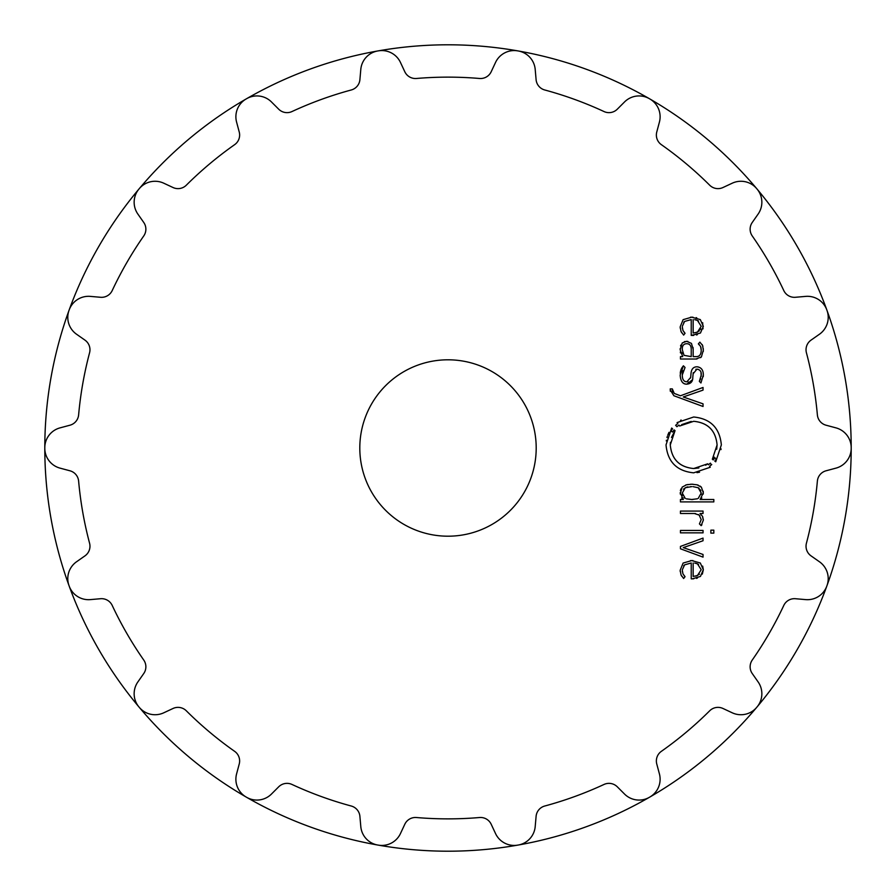 <?xml version="1.0" encoding="UTF-8"?>
<svg xmlns="http://www.w3.org/2000/svg" width="896" height="896" viewBox="0 0 896 896"><rect width="100%" height="100%" fill="white"/><g stroke="black" fill="none" stroke-linecap="round" stroke-linejoin="round"><path stroke-width="1.34" d="M69.115 310.094A403.2 403.2 0 0 1 69.216 309.837A403.2 403.2 0 0 0 69.115 310.094A403.2 403.2 0 0 0 69.026 310.363A20.574 20.574 0 0 0 76.563 334.242L84.952 340.122A11.76 11.76 0 0 1 89.578 352.766A370.866 370.866 0 0 0 78.624 414.893A11.76 11.76 0 0 1 69.955 425.208L60.054 427.862A20.574 20.574 0 0 0 44.8 447.72A403.2 403.2 0 0 0 649.6 797.182A403.2 403.2 0 0 0 649.6 98.818A403.2 403.2 0 0 0 44.8 448A403.2 403.2 0 0 0 649.6 797.182A403.2 403.2 0 0 0 649.6 98.818A403.2 403.2 0 0 0 44.8 448.28A20.574 20.574 0 0 0 60.054 468.138L69.955 470.792A11.76 11.76 0 0 1 78.624 481.107A370.866 370.866 0 0 0 89.578 543.234A11.76 11.76 0 0 1 84.952 555.878L76.563 561.758A20.574 20.574 0 0 0 69.026 585.637A403.2 403.2 0 0 0 69.115 585.906A403.2 403.2 0 0 0 69.216 586.163A20.574 20.574 0 0 0 90.339 599.614L100.542 598.718A11.76 11.76 0 0 1 112.213 605.438A370.866 370.866 0 0 0 143.763 660.072A11.76 11.76 0 0 1 143.741 673.546L137.872 681.934A20.574 20.574 0 0 0 138.947 706.955A403.2 403.2 0 0 0 139.306 707.381A20.574 20.574 0 0 0 163.766 712.802L173.051 708.467A11.76 11.76 0 0 1 186.312 710.797A370.866 370.866 0 0 0 234.64 751.341A11.76 11.76 0 0 1 239.232 764.008L236.589 773.898A20.574 20.574 0 0 0 246.165 797.048A403.2 403.2 0 0 0 246.635 797.317A20.574 20.574 0 0 0 271.466 794.046L278.712 786.8A11.76 11.76 0 0 1 291.973 784.448A370.866 370.866 0 0 0 351.254 806.019A11.76 11.76 0 0 1 359.901 816.346L360.797 826.56A20.574 20.574 0 0 0 377.709 845.029A403.2 403.2 0 0 0 377.989 845.074A403.2 403.2 0 0 0 378.258 845.118A20.574 20.574 0 0 0 400.467 833.549L404.802 824.264A11.76 11.76 0 0 1 416.461 817.522A370.866 370.866 0 0 0 479.539 817.522A11.76 11.76 0 0 1 491.198 824.264L495.533 833.549A20.574 20.574 0 0 0 517.742 845.118A403.2 403.2 0 0 0 518.011 845.074A403.2 403.2 0 0 1 517.742 845.118M377.989 50.926A403.2 403.2 0 0 1 378.258 50.882A403.2 403.2 0 0 0 377.989 50.926A403.2 403.2 0 0 0 377.709 50.971A20.574 20.574 0 0 0 360.797 69.44L359.901 79.654A11.76 11.76 0 0 1 351.254 89.981A370.866 370.866 0 0 0 291.973 111.552A11.76 11.76 0 0 1 278.712 109.2L271.466 101.954A20.574 20.574 0 0 0 246.635 98.683A403.2 403.2 0 0 0 246.165 98.952A20.574 20.574 0 0 0 236.589 122.102L239.232 131.992A11.76 11.76 0 0 1 234.64 144.659A370.866 370.866 0 0 0 186.312 185.203A11.76 11.76 0 0 1 173.051 187.533L163.766 183.198A20.574 20.574 0 0 0 139.306 188.619A403.2 403.2 0 0 0 138.947 189.045A20.574 20.574 0 0 0 137.872 214.066L143.741 222.454A11.76 11.76 0 0 1 143.763 235.928A370.866 370.866 0 0 0 112.213 290.562A11.76 11.76 0 0 1 100.542 297.282L90.339 296.386A20.574 20.574 0 0 0 69.216 309.837M756.874 188.832A403.2 403.2 0 0 1 757.053 189.045A403.2 403.2 0 0 0 756.694 188.619A20.574 20.574 0 0 0 732.234 183.198L722.949 187.533A11.76 11.76 0 0 1 709.688 185.203A370.866 370.866 0 0 0 661.36 144.659A11.76 11.76 0 0 1 656.768 131.992L659.411 122.102A20.574 20.574 0 0 0 649.835 98.952A403.2 403.2 0 0 0 649.365 98.683A20.574 20.574 0 0 0 624.534 101.954L617.288 109.2A11.76 11.76 0 0 1 604.027 111.552A370.866 370.866 0 0 0 544.746 89.981A11.76 11.76 0 0 1 536.099 79.654L535.203 69.44A20.574 20.574 0 0 0 518.291 50.971A403.2 403.2 0 0 0 518.011 50.926A403.2 403.2 0 0 0 517.742 50.882A20.574 20.574 0 0 0 495.533 62.451L491.198 71.736A11.76 11.76 0 0 1 479.539 78.478A370.866 370.866 0 0 0 416.461 78.478A11.76 11.76 0 0 1 404.802 71.736L400.467 62.451A20.574 20.574 0 0 0 378.258 50.882M518.291 845.029A403.2 403.2 0 0 1 518.011 845.074A403.2 403.2 0 0 0 518.291 845.029A20.574 20.574 0 0 0 535.203 826.56L536.099 816.346A11.76 11.76 0 0 1 544.746 806.019A370.866 370.866 0 0 0 604.027 784.448A11.76 11.76 0 0 1 617.288 786.8L624.534 794.046A20.574 20.574 0 0 0 649.365 797.317A403.2 403.2 0 0 0 649.835 797.048A20.574 20.574 0 0 0 659.411 773.898L656.768 764.008A11.76 11.76 0 0 1 661.36 751.341A370.866 370.866 0 0 0 709.688 710.797A11.76 11.76 0 0 1 722.949 708.467L732.234 712.802A20.574 20.574 0 0 0 756.694 707.381A403.2 403.2 0 0 0 757.053 706.955A20.574 20.574 0 0 0 758.128 681.934L752.259 673.546A11.76 11.76 0 0 1 752.237 660.072A370.866 370.866 0 0 0 783.787 605.438A11.76 11.76 0 0 1 795.458 598.718L805.661 599.614A20.574 20.574 0 0 0 826.784 586.163A403.2 403.2 0 0 0 826.885 585.906A403.2 403.2 0 0 0 826.974 585.637A20.574 20.574 0 0 0 819.437 561.758L811.048 555.878A11.76 11.76 0 0 1 806.422 543.234A370.866 370.866 0 0 0 817.376 481.107A11.76 11.76 0 0 1 826.045 470.792L835.946 468.138A20.574 20.574 0 0 0 851.2 448.28A403.2 403.2 0 0 0 851.2 447.72A20.574 20.574 0 0 0 835.946 427.862L826.045 425.208A11.76 11.76 0 0 1 817.376 414.893A370.866 370.866 0 0 0 806.422 352.766A11.76 11.76 0 0 1 811.048 340.122L819.437 334.242A20.574 20.574 0 0 0 826.974 310.363A403.2 403.2 0 0 0 826.885 310.094A403.2 403.2 0 0 0 826.784 309.837A20.574 20.574 0 0 0 805.661 296.386L795.458 297.282A11.76 11.76 0 0 1 783.787 290.562A370.866 370.866 0 0 0 752.237 235.928A11.76 11.76 0 0 1 752.259 222.454L758.128 214.066A20.574 20.574 0 0 0 757.053 189.045M536.2 448A88.2 88.2 0 0 1 403.906 524.384A88.2 88.2 0 0 1 403.906 371.616A88.2 88.2 0 0 1 536.2 448M682.349 569.755L684.6 564.85L691.23 562.99L691.23 578.838L692.317 578.838L700.448 576.43L703.326 569.71L700.302 562.99L691.746 560.571L683.122 563.058L680.165 570.27L681.038 574.93L683.637 578.502L685.048 576.699L682.954 573.843L682.326 570.416L682.405 571.794M703.035 538.104L680.445 546.426L680.445 548.789L703.035 557.122L703.035 554.467L683.256 547.613L703.035 540.747L703.035 538.104M713.821 533.131L713.821 530.152L710.864 530.152L710.864 533.131L713.821 533.131M703.046 532.851L703.046 530.443L680.456 530.443L680.456 532.851L703.046 532.851M701.21 519.602L699.429 523.902L701.165 525.661L703.326 520.162L702.475 516.309L700.045 513.498L703.035 513.498L703.035 511.078L680.445 511.078L680.445 513.498L694.378 513.498L699.149 515.077L701.21 519.602M680.165 492.733L683.357 499.498L680.445 499.498L680.445 501.906L713.821 501.906L713.821 499.498L700.146 499.498L703.326 492.733L701.355 487.144L697.021 484.803L691.746 484.21L686.47 484.803L682.136 487.144L680.232 494.021M711.738 464.542L709.576 466.312L710.259 467.253L693.683 472.83C676.838 471.15 667.621 461.843 666.019 444.92L671.653 428.042L672.571 428.747L670.97 431.043L672.594 432.04L674.094 429.912L675.046 430.629L670.275 444.92C671.619 459.256 679.426 467.13 693.683 468.541L707.694 463.814L708.411 464.755L710.438 463.131L711.312 464.946M693.683 421.299C707.941 422.654 715.747 430.539 717.091 444.92C715.747 430.595 707.941 422.71 693.683 421.299L679.65 426.014L678.955 425.085L676.928 426.709L675.629 425.298L677.802 423.528L677.085 422.587L693.683 416.998C710.539 418.678 719.757 427.986 721.347 444.92L715.725 461.787L714.795 461.093L716.408 458.797L714.773 457.8L713.272 459.928L712.342 459.211L717.091 444.92L716.699 449.266M670.23 389.883L673.87 395.73L703.035 406.493L703.035 403.838L683.256 396.973L703.035 390.118L703.035 387.464L680.445 395.786L674.24 393.422L672.336 388.886L670.23 388.886L670.32 391.261M680.165 375.032C680.512 381.136 682.752 384.171 686.874 384.16C690.883 383.734 692.854 381.517 692.787 377.485L693.112 373.8L696.909 369.163C700.045 369.611 701.501 371.549 701.266 374.987L699.339 381.371L700.941 382.973L703.326 374.987C703.315 369.947 701.176 367.226 696.909 366.8C693.325 366.856 691.354 369.141 690.995 373.654L690.67 377.44L686.874 381.797C683.771 381.73 682.248 379.434 682.282 374.931L685.048 367.461L683.402 365.803L680.165 375.032C680.635 381.315 682.875 384.362 686.874 384.16L692.418 379.792M682.237 342.944L680.165 349.664L682.696 356.619L680.456 356.619L680.456 359.027L695.923 359.027L701.4 356.899L703.326 350.179L702.598 345.475L699.854 342.138L698.354 343.896L700.56 346.371L701.221 350.179C701.187 354.693 699.339 356.832 695.688 356.619L693.157 356.619L693.157 349.238L691.443 343.392L686.638 341.286L682.237 342.944M682.349 326.222L684.6 321.451L691.23 319.581L691.23 335.44L700.448 333.021L703.326 326.301L700.302 319.581L691.746 317.173L683.122 319.659L680.165 326.872L681.038 331.531L683.637 335.093L685.048 333.301L682.954 330.434L682.326 327.006L682.405 328.384M684.6 564.85L683.693 565.779M697.357 578.11L696.438 578.379M693.762 578.794L692.317 578.838M702.666 566.104L703.326 569.71L702.341 574.09M690.502 560.605L692.978 560.605M680.221 571.558L680.165 570.27M681.778 576.24L681.038 574.93M684.118 575.669L685.048 576.699M701.915 524.798L701.165 525.661M702.475 516.309L702.856 517.272M703.248 518.963L703.326 520.162M699.888 515.816L698.398 514.528M695.61 513.576L694.378 513.498M683.357 499.498L681.666 497.896M703.226 491.277L703.259 494.054M701.814 497.918L700.146 499.498M697.021 484.803L698.253 485.173M699.966 486.024L701.355 487.144M690.536 484.243L693 484.243M685.787 484.982L688.072 484.501M680.378 490.65L680.926 488.936M708.994 464.352L708.411 464.755M707.694 463.814L705.645 465.214M698.891 467.958L693.683 468.541C679.426 467.186 671.63 459.312 670.275 444.92L670.421 442.333M671.474 437.427L675.046 430.629M673.366 430.853L672.594 432.04M668.976 432.354L667.744 435.176M667.33 436.408L666.982 437.573M666.411 440.238L666.299 440.966M696.954 472.64L699.53 472.214M713.922 456.826L712.342 459.211M714 458.987L714.773 457.8M720.955 449.613L721.078 448.862M681.15 420.034L680.579 420.336M676.928 426.709L677.522 426.171M678.373 425.499L678.955 425.085M681.666 424.637L691.23 421.422M672.336 390.062L672.84 392.202M698.018 369.275L695.811 369.286M693.258 372.669L693.112 373.8M701.21 376.242L701.03 372.658M699.339 381.371L700.683 378.773M703.326 374.987L703.248 376.667M696.909 366.8L698.062 366.89M682.326 373.666L682.282 374.931C682.282 379.512 683.816 381.797 686.874 381.797L688.005 381.674M690.603 378.022L690.67 377.44M682.965 370.675L682.472 372.512M680.243 373.229L680.523 371.37M680.568 371.179L681.038 369.622M681.195 369.219L681.923 367.786M681.99 367.674L683.402 365.803M680.165 349.664L680.187 348.589M680.557 345.901L680.803 345.128M680.523 352.968L680.344 352.094M701.4 356.899L700.571 357.672M696.998 358.971L695.923 359.027M703.27 348.6L703.293 351.445M702.162 344.568L702.867 346.282M699.25 344.613L698.354 343.896M695.688 356.619C699.306 356.888 701.154 354.738 701.221 350.179L701.187 349.126M701.075 348.13L700.56 346.371M693.045 347.458L693.157 349.238M684.365 341.645L687.814 341.376M684.6 321.451L683.749 322.314M697.357 334.712L696.438 334.981M693.762 335.384L692.317 335.44M702.666 322.706L703.024 328.866M690.502 317.206L692.978 317.206M696.114 317.632L696.718 317.8M680.221 328.149L680.165 326.872M681.778 332.842L681.038 331.531M682.954 330.434L683.245 331.005M684.118 332.27L685.048 333.301M695.89 576.128L699.451 574.213M698.555 564.413L695.99 563.326M694.68 563.08L697.413 563.786L701.21 569.699L697.413 575.613L693.157 576.419L693.157 562.979M691.208 499.498L692.888 499.475M697.334 498.792L691.746 499.498L686.392 498.848M701.131 494.312L701.21 492.766M700.885 490.818L700.414 489.754M699.227 488.398L698.242 487.738L701.21 493.069L698.242 498.389M693 486.651L698.242 487.738M691.163 486.629L690.525 486.651M687.848 486.886L686.997 487.077M686.246 487.301L683.48 489.126M682.382 494.379L682.618 495.376M684.04 497.571L685.25 498.389L682.282 493.069L685.25 487.738L691.746 486.629M682.315 348.51L682.282 349.664C682.091 345.822 683.558 343.84 686.683 343.706C689.73 343.739 691.253 345.677 691.23 349.518C691.23 345.643 689.718 343.706 686.683 343.706L685.563 343.806M682.517 352.576L682.718 353.293M695.89 332.718L699.44 330.814M700.426 329.504L700.773 328.776M698.555 321.003L695.99 319.917M694.68 319.682L697.413 320.376L701.21 326.29L697.413 332.203L693.157 333.01L693.157 319.581M691.23 349.518L691.23 356.619L684.018 355.342L682.282 349.664"/></g></svg>
